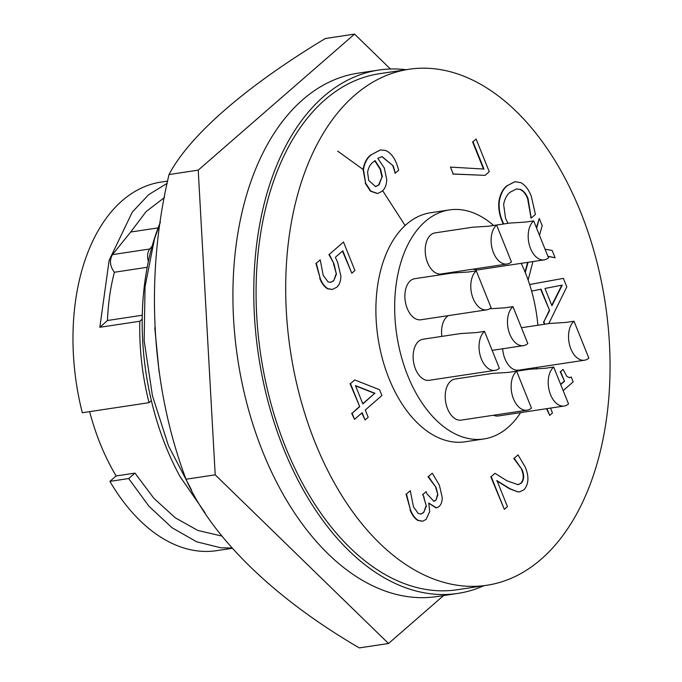<?xml version="1.0" encoding="UTF-8"?>
<svg xmlns="http://www.w3.org/2000/svg" width="682" height="682" viewBox="0 0 682 682"><rect width="100%" height="100%" fill="white"/><g stroke="black" fill="none" stroke-linecap="round" stroke-linejoin="round"><path stroke-width="1.02" d="M436.079 507.894L428.782 503.248M354.555 34.1L325.357 38.507C245.554 86.571 189.417 135.565 169.025 174.549C144.908 275.92 150.807 385.765 186.007 479.241L215.205 474.834L198.223 170.133L354.555 34.1L390.419 69.001M169.025 174.549L198.223 170.133M186.007 479.241C211.616 537.348 273.857 598.165 359.312 647.9L388.51 643.493L215.205 474.834M443.59 595.565L388.51 643.493M512.949 306.627A20.767 12.668 81.4 0 0 508.627 330.727A20.767 12.668 81.4 0 0 523.478 345.621A20.767 12.668 81.4 0 0 527.8 343.549L512.949 306.627L505.123 307.812L490.793 308.716M441.859 336.388A20.767 12.668 -98.6 0 1 447.042 316.576A20.767 12.668 -98.6 0 1 448.338 315.63M533.665 220.874A20.767 12.668 81.4 0 0 529.343 244.966A20.767 12.668 81.4 0 0 544.193 259.868A20.767 12.668 81.4 0 0 548.516 257.796L533.665 220.874L525.839 222.051L509.497 223.099L496.607 225.043M488.764 226.202L472.43 227.251L435.005 232.894A20.767 12.668 -98.6 0 0 430.683 234.975A20.767 12.668 -98.6 0 0 426.361 259.066A20.767 12.668 -98.6 0 0 441.203 273.968L507.118 264.019A20.767 12.668 81.4 0 0 511.44 261.939L496.598 225.017L488.764 226.202M468.432 272.007L452.098 273.056L414.673 278.699A20.767 12.668 -98.6 0 0 410.351 280.779A20.767 12.668 -98.6 0 0 406.029 304.871A20.767 12.668 -98.6 0 0 420.879 319.773L486.786 309.824A20.767 12.668 81.4 0 0 491.108 307.744L476.266 270.822L468.432 272.007M476.692 332.552L460.35 333.592L422.934 339.244A20.767 12.668 -98.6 0 0 418.612 341.315A20.767 12.668 -98.6 0 0 414.289 365.416A20.767 12.668 -98.6 0 0 429.131 380.317L495.047 370.36A20.767 12.668 81.4 0 0 499.369 368.289L484.518 331.367L476.692 332.552M508.781 372.355L492.438 373.404L455.013 379.056A20.767 12.668 -98.6 0 0 450.691 381.127A20.767 12.668 -98.6 0 0 446.369 405.227A20.767 12.668 -98.6 0 0 461.22 420.121L527.126 410.172A20.767 12.668 81.4 0 0 531.448 408.1L516.606 371.178L508.781 372.355M553.682 367.027A20.767 12.668 81.4 0 0 549.36 391.127A20.767 12.668 81.4 0 0 564.202 406.02A20.767 12.668 81.4 0 0 568.524 403.949L553.682 367.027L545.847 368.212L529.513 369.252L516.615 371.204M574.014 321.222A20.767 12.668 81.4 0 0 569.683 345.322A20.767 12.668 81.4 0 0 584.534 360.215A20.767 12.668 81.4 0 0 588.856 358.144L574.014 321.222L566.179 322.407L549.845 323.447L521.44 327.735M154.788 327.735L159.102 372.031M158.122 227.882L130.705 232.016L146.136 211.582L164.481 197.533M147.201 267.293L114.405 272.246C109.938 266.398 109.29 260.524 112.445 254.625L130.705 232.016M142.274 315.246L107.466 320.497C108.199 302.978 110.518 286.892 114.405 272.246M89.64 411.638A174.387 106.401 81.4 0 0 100.143 443.547A174.387 106.401 81.4 0 0 116.136 475.951L109.904 481.381L128.685 478.542L134.976 473.103L116.136 475.951M315.195 442.729A260.925 159.196 -98.6 0 1 408.927 69.274A260.925 159.196 -98.6 0 1 580.553 211.812A260.925 159.196 -98.6 0 1 486.829 585.267A260.925 159.196 -98.6 0 1 315.195 442.729M486.829 585.267L457.204 589.742A260.925 159.196 -98.6 0 1 285.579 447.196A260.925 159.196 -98.6 0 1 379.303 73.741L408.927 69.274M520.63 412.601A115.821 70.664 -98.6 0 1 483.939 438.952A115.821 70.664 -98.6 0 1 407.759 375.688A115.821 70.664 -98.6 0 1 449.361 209.92A115.821 70.664 -98.6 0 1 493.598 225.469M521.201 263.337A115.821 70.664 -98.6 0 1 525.541 273.184A115.821 70.664 -98.6 0 1 537.885 325.254M483.939 438.952L465.167 441.791A115.821 70.664 -98.6 0 1 388.987 378.519A115.821 70.664 -98.6 0 1 430.589 212.75L449.361 209.92M483.913 585.71A264.65 161.472 -98.6 0 1 457.767 593.425L436.906 596.571A264.65 161.472 -98.6 0 1 247.728 406.719A264.65 161.472 -98.6 0 1 302.825 99.632A264.65 161.472 -98.6 0 1 357.888 73.204L378.749 70.058A264.65 161.472 -98.6 0 1 406.012 69.709M457.767 593.425A264.65 161.472 -98.6 0 1 268.58 403.574A264.65 161.472 -98.6 0 1 323.686 96.486A264.65 161.472 -98.6 0 1 378.749 70.058M231.974 548.021L220.857 547.808L196.612 541.781L172.086 527.783L148.932 506.223L128.685 478.542M232.23 548.311L216.637 550.664A186.374 113.715 -98.6 0 1 109.904 481.381M142.206 319.176L139.827 321.248A186.374 113.715 -98.6 0 0 149.051 402.67L82.309 412.746A186.374 113.715 -98.6 0 1 160.995 182.094L167.661 181.088M139.827 321.248L99.828 327.283L109.154 260.302L132.325 212.042L148.667 194.668L167.218 183.287M148.395 261.377A10.648 6.496 -98.6 0 1 149.767 248.99L152.137 246.159M107.466 320.497L99.828 327.283M221.931 536.078L197.865 530.46L175.257 517.791L153.834 498.261L134.976 473.103M149.051 402.67L151.378 400.641M191.446 489.838L168.539 445.977L152.427 395.688L144.166 340.744L145.036 286.704L154.499 238.947L160.355 222.221A209.272 127.687 81.4 0 0 180.091 476.641L205.077 512.821M405.117 225.546L382.653 190.67M363.071 169.46L337.684 151.114M362.756 403.718L374.64 393.378L355.586 385.884M551.755 305.323L561.789 285.221M375.441 186.655L378.655 184.899L381.963 176.962L380.138 169.17L374.691 160.713M375.057 393.318L355.475 385.611L362.841 403.94L374.64 393.378M551.926 305.749L562.215 285.136L544.969 288.435L551.926 305.749M382.38 176.894L380.556 169.11L375.109 160.654L373.31 162.043C370.386 164.055 368.476 167.465 367.572 172.265L368.757 180.491L375.646 186.629L379.073 184.839L381.963 176.962M340.889 276.236C340.761 281.495 339.269 285.229 336.422 287.446L332.322 289.424L327.974 288.691C324.641 286.704 322.032 283.218 320.139 278.213L316.312 263.243L320.233 259.825L323.174 275.272L328.093 281.905L330.702 282.374L333.711 280.805L336.422 274.147L333.95 263.687L329.287 254.403L343.489 242.042L354.938 270.515L351.818 273.226L342.807 250.814L335.382 257.276L337.684 262.502L340.889 276.236M368.203 417.273L365.083 419.984L362.159 412.712L354.538 419.345L352.1 413.292L359.721 406.651L350.471 383.634L354.717 379.934L379.584 389.72L381.911 395.526L365.279 410.001L368.203 417.273M545.071 249.237L552.147 250.447L555.105 257.796L547.868 256.193M536.649 228.282L539.274 218.411L542.19 225.674L539.488 235.341M525.276 272.544L528.064 262.306M532.923 261.573L528.132 280.055M503.708 223.977L502.523 221.258C499.795 214.907 498.721 208.308 499.292 201.463C500.537 194.14 503.282 188.82 507.527 185.513L514.927 181.727L520.818 182.64C525.259 185.112 528.755 189.647 531.295 196.254L535.413 214.404L531.184 218.087L528.03 198.598C526.223 193.944 523.733 190.892 520.554 189.443L516.419 188.948L510.187 192.196C506.905 194.762 504.723 198.837 503.631 204.438L505.533 218.266L508.005 223.329M529.641 284.522L563.375 278.367L566.802 286.9L548.763 323.618M544.841 324.206L543.878 321.81L549.607 310.455L541.056 289.194L531.619 291.086M550.502 408.092L552.471 412.994L549.701 415.406L546.973 408.62M560.723 384.554L564.508 381.255L560.613 371.562L563.042 369.456L566.861 376.438L569.666 377.709L571.218 376.993L573.187 381.886L563.162 390.607M507.451 506.641L504.339 509.36L491.185 476.641L494.996 473.325L507.016 480.827L518.115 484.697L521.295 483.154C524.151 479.813 524.407 475.32 522.062 469.676L514.194 458.253L518.039 454.903L525.251 467.119C529.155 476.513 528.772 484.041 524.091 489.71L519.974 491.756L517.467 491.722L509.872 488.67L497.025 480.691L507.451 506.641M428.731 503.069L429.728 511.534L426.071 519.479L422.525 521.236L418.092 520.315C414.844 518.175 412.286 514.629 410.419 509.684L406.455 494.024L410.274 490.699L413.463 506.786L418.194 513.418L420.973 514.032L423.624 512.617L426.344 506.087L422.976 494.365L426.097 491.654L426.983 493.862L433.905 501.296L435.943 500.256L437.887 494.825L436.165 487.604L428.432 476.53L432.26 473.206L439.378 485.141L442.209 497.476C442.226 501.688 441.135 504.748 438.944 506.641L436.454 507.86L428.731 503.069M386.728 179.528C386.532 185.069 384.921 189.025 381.894 191.378L377.632 193.518L370.88 191.113L365.603 183.126L363.472 169.4C364.7 162.597 367.334 157.713 371.375 154.737L380.3 149.972L385.236 150.364C390.164 152.282 394.017 156.869 396.788 164.106L398.689 170.219L395.287 173.177L393.309 165.922L382.065 156.579L377.811 158.343L384.316 167.985L386.728 179.528M489.258 171.736L485.098 175.359L453.206 173.978L450.435 167.09L483.973 169.068L472.984 141.737L476.104 139.017L489.258 171.736M351.818 273.226L342.483 251.095M343.489 242.042L329.287 254.403M333.95 263.687L328.869 254.471M336.422 274.147L333.532 263.746M333.711 280.805L336.004 274.207M330.497 282.399L333.293 280.873M320.233 259.825L316.312 263.243M320.139 278.213L315.894 263.303M327.974 288.691L327.556 288.759C324.231 286.772 321.614 283.277 319.722 278.282M332.117 289.458L327.556 288.759M354.717 379.934L350.471 383.634M359.721 406.651L350.054 383.693M352.1 413.292L359.303 406.719M354.538 419.345L351.682 413.352M365.083 419.984L361.835 413.002M539.274 218.411L536.402 227.677M525.038 271.956L527.646 262.365M555.105 257.796L547.936 256.364M520.554 189.443L516.214 188.982M528.03 198.598L527.612 198.658C525.805 194.003 523.316 190.951 520.136 189.502M530.997 217.618L527.612 198.658M531.184 218.087L530.579 217.677M507.527 185.513L514.722 181.762M499.292 201.463L498.874 201.522C500.119 194.2 502.864 188.88 507.118 185.581M502.523 221.258L502.105 221.318C499.377 214.975 498.303 208.377 498.874 201.522M503.29 224.037L502.105 221.318M536.691 367.445A115.821 70.664 -98.6 0 1 536.436 369.056M529.633 284.505L563.375 278.367M549.607 310.455L540.647 289.279M543.878 321.81L549.189 310.515M544.424 324.265L543.469 321.878M571.218 376.993L569.453 377.726M563.042 369.456L560.613 371.562M564.508 381.255L560.195 371.63M560.638 384.333L564.091 381.323M549.701 415.406L546.555 408.688M517.467 491.722L509.454 488.73L496.607 480.759M519.761 491.79L517.05 491.782M518.039 454.903L514.194 458.253M514.33 458.577L513.776 458.313M522.062 469.676L513.913 458.645M521.295 483.154L520.878 483.214C523.733 479.872 523.989 475.38 521.645 469.736M517.902 484.732L520.878 483.214M494.996 473.325L491.185 476.641M504.339 509.36L490.767 476.701M432.26 473.206L428.432 476.53M428.569 476.854L428.023 476.599M436.165 487.604L428.151 476.914M437.887 494.825L435.747 487.673M435.943 500.256L437.469 494.885M433.701 501.321L435.525 500.324M426.097 491.654L422.976 494.365M424.144 497.263L422.559 494.433M426.344 506.087L423.727 497.331M423.624 512.617L425.926 506.146M420.768 514.058L423.207 512.676M410.274 490.699L406.455 494.024M410.419 509.684L406.037 494.092M418.092 520.315L417.674 520.375C414.426 518.235 411.868 514.697 410.001 509.752M422.311 521.261L417.674 520.375M393.309 165.922L381.852 156.613M395.159 172.87L392.892 165.982M395.287 173.177L394.75 172.93M371.375 154.737L380.096 150.006M363.472 169.4L363.054 169.46C364.282 162.657 366.916 157.772 370.957 154.797M365.603 183.126L363.054 169.46M377.427 193.543L370.462 191.182L365.185 183.194M472.984 141.737L476.104 139.017M483.521 169.042L472.566 141.796M450.435 167.09L453.206 173.978M485.098 175.359L452.788 174.038M544.193 259.868L478.278 269.816A20.767 12.668 -98.6 0 1 473.496 269.092M564.202 406.02L498.295 415.977A20.767 12.668 -98.6 0 1 493.504 415.244M584.534 360.215L518.618 370.173A20.767 12.668 -98.6 0 1 502.685 348.758M516.606 371.178A20.767 12.668 81.4 0 0 512.284 395.27A20.767 12.668 81.4 0 0 527.126 410.172M484.518 331.367A20.767 12.668 81.4 0 0 480.196 355.467A20.767 12.668 81.4 0 0 495.047 370.36M476.266 270.822A20.767 12.668 81.4 0 0 471.944 294.922A20.767 12.668 81.4 0 0 486.786 309.824M496.598 225.017A20.767 12.668 81.4 0 0 492.268 249.118A20.767 12.668 81.4 0 0 507.118 264.019M149.767 248.99L112.445 254.625M523.478 345.621L492.157 350.352"/></g></svg>
